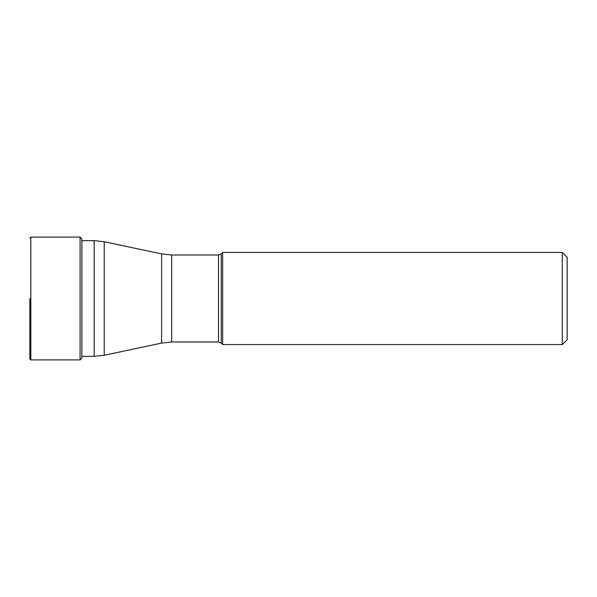 <?xml version="1.0" encoding="UTF-8"?>
<svg xmlns="http://www.w3.org/2000/svg" width="597" height="597" viewBox="0 0 597 597"><rect width="100%" height="100%" fill="white"/><g stroke="black" fill="none" stroke-linecap="round" stroke-linejoin="round"><path stroke-width="0.9" d="M171.69 342.014L171.69 254.986L218.524 254.986L218.524 342.014L171.69 342.014L161.63 343.074L161.63 253.926L161.63 343.074L104.221 355.275L94.169 356.334L94.169 240.666L81.856 240.666L81.856 358.125L81.856 238.875L80.08 237.099L80.08 359.901L81.856 358.125M29.85 298.5L29.85 358.939L29.85 298.5M567.15 257.285L567.15 339.715L567.15 257.285L562.314 252.449L562.314 344.551L222.666 344.551L222.666 252.449L221.263 253.852L221.263 343.148L222.666 344.551M80.08 359.901L30.82 359.901L30.82 237.099L29.85 238.061M104.221 355.275L104.221 241.725L161.63 253.926L171.69 254.986M80.08 237.099L30.82 237.099M30.82 359.901L29.85 358.939M567.15 339.715L562.314 344.551M218.524 254.986L221.263 253.852M562.314 252.449L222.666 252.449M218.524 342.014L221.263 343.148M94.169 240.666L104.221 241.725M94.169 356.334L81.856 356.334"/></g></svg>
